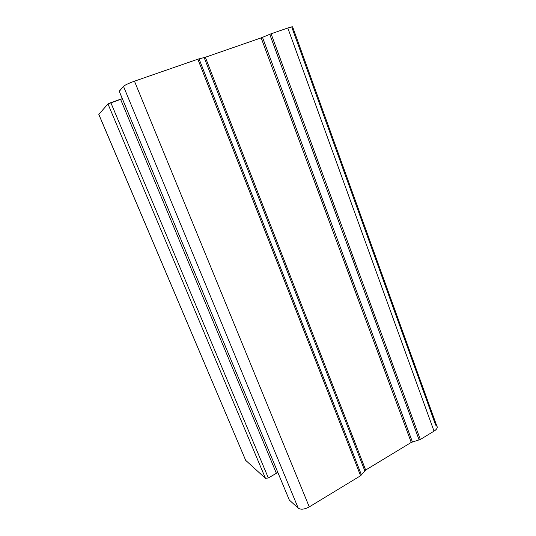 <?xml version="1.0" encoding="UTF-8"?>
<svg xmlns="http://www.w3.org/2000/svg" width="536" height="536" viewBox="0 0 536 536"><rect width="100%" height="100%" fill="white"/><g stroke="black" fill="none" stroke-linecap="round" stroke-linejoin="round"><path stroke-width="0.8" d="M98.818 114.349L107.977 103.951L122.322 98.704L120.54 99.207L276.382 473.295L268.342 477.951L265.474 478.353L245.676 460.344L265.474 478.353L268.342 477.951L276.382 473.295L277.641 472.035L276.382 473.295L120.54 99.207L110.818 102.644L268.342 477.951L110.818 102.644L107.977 103.951L265.474 478.353L107.977 103.951L98.818 114.349L245.676 460.344L98.865 114.617L245.676 460.344M119.287 91.328L123.488 86.343C125.082 84.976 128.741 83.254 134.462 81.184L197.858 59.194L205.348 57.252L261.153 37.875L271.082 33.795L287.805 27.993C291.423 26.773 293.065 26.498 292.73 27.168L292.602 26.813L287.805 27.993L434.033 431.152L420.325 439.48L411.239 442.421L365.659 470.032L360.581 475.74L309.272 506.889C304.528 509.428 300.85 509.857 298.244 508.168L289.326 500.055L298.244 508.168C300.85 509.857 304.528 509.428 309.272 506.889L360.581 475.74L365.659 470.032L411.239 442.421L420.325 439.48L434.033 431.152C436.09 429.859 437.168 428.552 437.262 427.226L436.786 425.919C437.872 427.487 436.954 429.236 434.033 431.152L287.805 27.993L271.082 33.795L420.325 439.48L271.082 33.795L269.742 34.311L419.145 439.982L269.742 34.311L262.493 37.359L412.412 441.919L262.493 37.359L261.153 37.875L411.239 442.421L261.153 37.875L205.348 57.252L365.659 470.032L205.348 57.252L204.176 57.607L364.788 470.769L204.176 57.607M292.013 27.778L435.668 425.135M199.05 58.833L361.472 474.99L199.05 58.833L197.858 59.194L360.581 475.74L197.858 59.194L134.462 81.184L309.272 506.889L134.462 81.184C128.741 83.254 125.082 84.976 123.488 86.343L298.244 508.168L123.488 86.343L119.227 91.187L289.326 500.055L119.253 91.321L289.326 500.055M292.602 26.813L437.262 427.226"/></g></svg>
